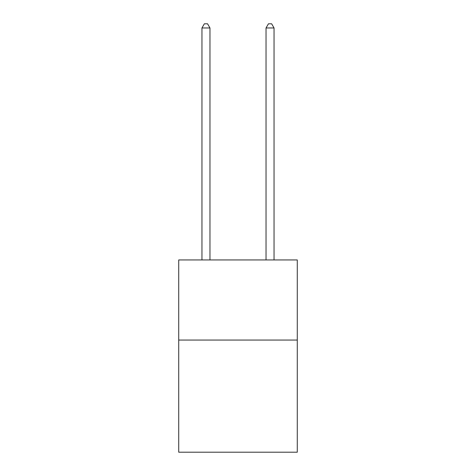 <?xml version="1.0" encoding="UTF-8"?>
<svg xmlns="http://www.w3.org/2000/svg" width="476" height="476" viewBox="0 0 476 476"><rect width="100%" height="100%" fill="white"/><g stroke="black" fill="none" stroke-linecap="round" stroke-linejoin="round"><path stroke-width="0.71" d="M297.28 340.054L297.28 452.2L178.72 452.2L178.72 259.95L297.28 259.95L297.28 340.054L178.72 340.054M209.964 259.95L209.964 27.965L201.955 27.965L201.955 259.95M201.955 27.965L204.359 23.8L207.56 23.8L209.964 27.965M274.045 259.95L274.045 27.965L266.036 27.965L266.036 259.95M266.036 27.965L268.44 23.8L271.641 23.8L274.045 27.965"/></g></svg>

